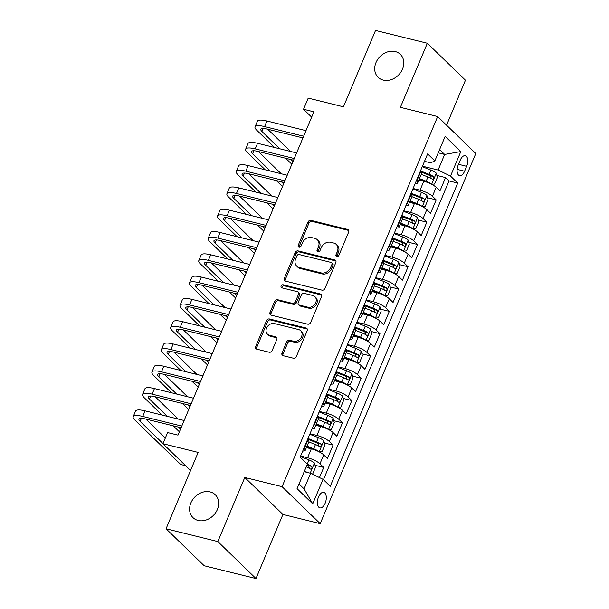 <?xml version="1.0" encoding="UTF-8"?>
<svg xmlns="http://www.w3.org/2000/svg" width="609" height="609" viewBox="0 0 609 609"><rect width="100%" height="100%" fill="white"/><g stroke="black" fill="none" stroke-linecap="round" stroke-linejoin="round"><path stroke-width="0.91" d="M336.815 256.549A1.713 1.401 -45.9 0 0 338.878 255.369L348.652 232.113A2.451 2.002 -45.9 0 0 348.325 229.852A2.451 2.002 -45.9 0 0 347.541 229.418L310.94 220.382A2.451 2.002 -45.9 0 0 307.987 222.064L298.212 245.32A1.713 1.401 -45.9 0 0 301.059 246.021L302.323 243.014A7.841 6.417 -45.9 0 1 311.77 237.617L314.823 238.37A7.841 6.417 -45.9 0 1 317.335 239.748A7.841 6.417 -45.9 0 1 318.385 246.98L317.122 249.994A1.713 1.401 -45.9 0 0 319.969 250.695L321.232 247.688A7.841 6.417 -45.9 0 1 330.687 242.291L333.732 243.044A7.841 6.417 -45.9 0 1 336.252 244.415A7.841 6.417 -45.9 0 1 337.295 251.654L336.031 254.661A1.713 1.401 -45.9 0 0 336.815 256.549M210.135 491.927A15.979 13.071 -45.9 0 0 192.528 499.852A15.979 13.071 -45.9 0 0 193.015 517.665A15.979 13.071 -45.9 0 0 198.138 520.467A15.979 13.071 -45.9 0 0 215.738 512.542A15.979 13.071 -45.9 0 0 215.259 494.729A15.979 13.071 -45.9 0 0 210.135 491.927M395.241 51.559A15.979 13.071 -45.9 0 0 377.641 59.492A15.979 13.071 -45.9 0 0 378.12 77.305A15.979 13.071 -45.9 0 0 383.244 80.099A15.979 13.071 -45.9 0 0 400.851 72.174A15.979 13.071 -45.9 0 0 400.364 54.361A15.979 13.071 -45.9 0 0 395.241 51.559M325.13 503.323A7.986 4.149 103.9 0 0 323.752 492.369A7.986 4.149 103.9 0 0 318.537 496.929A7.986 4.149 103.9 0 0 319.915 507.883A7.986 4.149 103.9 0 0 325.13 503.323M282.02 352.992A2.451 2.002 -45.9 0 0 282.348 355.253A2.451 2.002 -45.9 0 0 283.132 355.686L293.401 358.221A2.451 2.002 -45.9 0 0 296.355 356.531L307.21 330.71A2.451 2.002 -45.9 0 0 306.883 328.449A2.451 2.002 -45.9 0 0 306.091 328.015L269.49 318.979A2.451 2.002 -45.9 0 0 266.536 320.661L255.681 346.491A2.451 2.002 -45.9 0 0 256.008 348.751A2.451 2.002 -45.9 0 0 256.8 349.178L269.201 352.246A2.451 2.002 -45.9 0 0 272.154 350.556L276.798 339.502A2.451 2.002 -45.9 0 0 276.471 337.241A2.451 2.002 -45.9 0 0 275.687 336.815L269.536 335.293A6.554 5.359 -45.9 0 1 267.435 334.143A6.554 5.359 -45.9 0 1 267.237 326.835A6.554 5.359 -45.9 0 1 274.461 323.585L298.555 329.538A6.554 5.359 -45.9 0 1 300.656 330.687A6.554 5.359 -45.9 0 1 300.854 337.995A6.554 5.359 -45.9 0 1 293.629 341.246L289.618 340.256A2.451 2.002 -45.9 0 0 286.664 341.938L282.02 352.992L283.048 353.989A2.451 2.002 -45.9 0 0 282.972 355.633M446.557 125.172L465.451 80.213L427.328 43.247L375.532 30.45L343.438 106.819L308.215 98.118L303.533 109.262L313.886 111.828L177.988 435.13L167.627 432.573L162.938 443.717L190.556 470.498M217.847 541.576L255.97 578.55L282.919 514.445L244.788 477.471L217.847 541.576L166.059 528.787L198.153 452.418L162.938 443.717M244.788 477.471L282.081 486.682L437.665 116.555L475.796 153.529L320.212 523.656L282.081 486.682M427.328 43.247L400.379 107.344L437.665 116.555M322.009 290.158A2.451 2.002 -45.9 0 0 324.962 288.468L335.818 262.646A2.451 2.002 -45.9 0 0 335.49 260.386A2.451 2.002 -45.9 0 0 334.706 259.952L298.106 250.908A2.451 2.002 -45.9 0 0 295.152 252.598L284.296 278.42A2.451 2.002 -45.9 0 0 284.624 280.68A2.451 2.002 -45.9 0 0 285.408 281.114L322.009 290.158M321.514 296.674L310.659 322.504A2.451 2.002 -45.9 0 1 307.705 324.186L271.104 315.142A2.451 2.002 -45.9 0 1 270.32 314.716A2.451 2.002 -45.9 0 1 269.993 312.455L274.636 301.402A2.451 2.002 -45.9 0 1 277.59 299.719L292.434 303.381A2.451 2.002 -45.9 0 0 295.388 301.699L298.471 294.368A2.451 2.002 -45.9 0 0 298.144 292.107A2.451 2.002 -45.9 0 0 297.352 291.673L281.898 287.859A1.713 1.401 -45.9 0 1 283.193 284.791L320.403 293.987A2.451 2.002 -45.9 0 1 321.187 294.413A2.451 2.002 -45.9 0 1 321.514 296.674M255.97 578.55L204.182 565.753L166.059 528.787M319.459 477.578L323.722 467.438L315.036 465.291M300.618 456.034L307.553 457.747A9.988 2.474 22.8 0 1 319.961 463.792L323.706 454.877L327.467 458.524L333.093 445.141L324.407 442.994M309.996 433.737L316.924 435.45A9.988 2.474 22.8 0 1 329.332 441.495L333.077 432.58L336.838 436.227L342.464 422.844L333.778 420.697M319.367 411.44L326.295 413.153A9.988 2.474 22.8 0 1 338.703 419.198L342.456 410.283L346.216 413.93L351.835 400.547L343.149 398.408M328.738 389.143L335.666 390.856A9.988 2.474 22.8 0 1 348.074 396.901L351.827 387.986L355.587 391.633L361.213 378.25L352.527 376.111M338.109 366.846L345.044 368.559A9.988 2.474 22.8 0 1 357.453 374.604L361.198 365.689L364.958 369.336L370.584 355.953L361.898 353.814M347.48 344.557L354.415 346.262A9.988 2.474 22.8 0 1 366.824 352.307L370.569 343.392L374.329 347.039L379.955 333.656L371.269 331.517M356.859 322.26L363.786 323.965A9.988 2.474 22.8 0 1 376.195 330.009L379.94 321.095L383.708 324.742L389.326 311.359L380.64 309.22M366.23 299.963L373.157 301.668A9.988 2.474 22.8 0 1 385.566 307.712L389.318 298.798L393.079 302.445L398.705 289.069L390.011 286.923M375.601 277.666L382.528 279.371A9.988 2.474 22.8 0 1 394.936 285.415L398.689 276.501L402.45 280.148L408.076 266.772L399.39 264.626M384.972 255.369L391.907 257.074A9.988 2.474 22.8 0 1 404.315 263.118L408.06 254.204L411.821 257.851L417.447 244.475L408.761 242.329M394.35 233.072L401.278 234.777A9.988 2.474 22.8 0 1 413.686 240.821L417.431 231.907L421.2 235.554L426.818 222.178L418.132 220.032M403.721 210.775L410.649 212.488A9.988 2.474 22.8 0 1 423.057 218.524L426.81 209.61L430.571 213.257L436.189 199.881L432.428 196.227A9.988 2.474 -157.2 0 0 420.02 190.191L413.092 188.478M427.503 197.735L436.189 199.881M323.706 454.877A9.988 2.474 -157.2 0 0 311.298 448.833L306.396 447.623M333.077 432.58A9.988 2.474 -157.2 0 0 320.669 426.536L315.767 425.326M342.456 410.283A9.988 2.474 -157.2 0 0 330.048 404.239L325.137 403.029M351.827 387.986A9.988 2.474 -157.2 0 0 339.419 381.942L334.508 380.732M361.198 365.689A9.988 2.474 -157.2 0 0 348.79 359.645L343.887 358.435M370.569 343.392A9.988 2.474 -157.2 0 0 358.161 337.348L353.258 336.138M379.94 321.095A9.988 2.474 -157.2 0 0 367.531 315.051L362.629 313.841M389.318 298.798A9.988 2.474 -157.2 0 0 376.91 292.754L372 291.544M398.689 276.501A9.988 2.474 -157.2 0 0 386.281 270.457L381.379 269.247M408.06 254.204A9.988 2.474 -157.2 0 0 395.652 248.16L390.75 246.949M417.431 231.907A9.988 2.474 -157.2 0 0 405.023 225.863L400.121 224.652M426.81 209.61A9.988 2.474 -157.2 0 0 414.402 203.566L409.492 202.355M460.259 160.121L458.196 165.024A7.742 4.019 103.9 0 0 459.536 175.636A7.742 4.019 103.9 0 0 464.591 171.22L466.646 166.318A7.742 4.019 103.9 0 0 465.314 155.706A7.742 4.019 103.9 0 0 460.259 160.121M299.019 483.995L304.066 488.882L310.628 473.277L323.036 479.321L330.245 486.317L457.717 183.081L450.508 176.085L438.099 170.04L422.463 166.181M323.036 479.321L312.721 503.849L297.063 488.662L307.37 464.134L300.161 457.138L427.625 153.902L434.841 160.898L445.149 136.37L460.815 151.557L450.508 176.085M323.425 479.702L449.016 180.926L445.567 177.584L439.942 190.96L436.181 187.313A9.988 2.474 -157.2 0 0 423.773 181.269L418.87 180.058M415.201 183.454A9.988 2.474 -157.2 0 0 417.683 182.867A9.988 2.474 -157.2 0 0 416.769 181.04L416.373 180.667M417.683 182.867L421.436 173.946A9.988 2.474 -157.2 0 0 420.514 172.126L420.126 171.746M303.906 448.224L304.294 448.605A9.988 2.474 22.8 0 1 305.216 450.424A9.988 2.474 22.8 0 1 302.734 451.018M305.216 450.424L308.961 441.51A9.988 2.474 -157.2 0 0 308.04 439.683L307.652 439.31M313.277 425.927L313.665 426.308A9.988 2.474 22.8 0 1 314.587 428.127A9.988 2.474 22.8 0 1 312.105 428.721M314.587 428.127L318.332 419.213A9.988 2.474 -157.2 0 0 317.418 417.386L317.023 417.013M322.648 403.63L323.036 404.011A9.988 2.474 22.8 0 1 323.958 405.83A9.988 2.474 22.8 0 1 321.476 406.424M323.958 405.83L327.711 396.916A9.988 2.474 -157.2 0 0 326.789 395.089L326.401 394.716M332.019 381.333L332.415 381.714A9.988 2.474 22.8 0 1 333.329 383.533A9.988 2.474 22.8 0 1 330.847 384.127M333.329 383.533L337.082 374.619A9.988 2.474 -157.2 0 0 336.16 372.792L335.772 372.419M341.398 359.036L341.786 359.417A9.988 2.474 22.8 0 1 342.707 361.244A9.988 2.474 22.8 0 1 340.225 361.83M342.707 361.244L346.452 352.322A9.988 2.474 -157.2 0 0 345.531 350.502L345.143 350.122M350.769 336.739L351.157 337.12A9.988 2.474 22.8 0 1 352.078 338.947A9.988 2.474 22.8 0 1 349.596 339.533M352.078 338.947L355.823 330.025A9.988 2.474 -157.2 0 0 354.91 328.205L354.514 327.825M360.14 314.442L360.528 314.823A9.988 2.474 22.8 0 1 361.449 316.65A9.988 2.474 22.8 0 1 358.967 317.236M361.449 316.65L365.202 307.728A9.988 2.474 -157.2 0 0 364.281 305.908L363.893 305.528M369.511 292.145L369.907 292.526A9.988 2.474 22.8 0 1 370.82 294.353A9.988 2.474 22.8 0 1 368.338 294.939M370.82 294.353L374.573 285.431A9.988 2.474 -157.2 0 0 373.652 283.611L373.264 283.231M378.889 269.848L379.278 270.229A9.988 2.474 22.8 0 1 380.199 272.056A9.988 2.474 22.8 0 1 377.709 272.642M380.199 272.056L383.944 263.134A9.988 2.474 -157.2 0 0 383.023 261.314L382.635 260.934M388.26 247.551L388.649 247.932A9.988 2.474 22.8 0 1 389.57 249.759A9.988 2.474 22.8 0 1 387.088 250.345M389.57 249.759L393.315 240.837A9.988 2.474 -157.2 0 0 392.402 239.017L392.006 238.637M397.631 225.254L398.02 225.634A9.988 2.474 22.8 0 1 398.941 227.462A9.988 2.474 22.8 0 1 396.459 228.048M398.941 227.462L402.686 218.54A9.988 2.474 -157.2 0 0 401.773 216.72L401.377 216.34M407.002 202.957L407.398 203.337A9.988 2.474 22.8 0 1 408.312 205.164A9.988 2.474 22.8 0 1 405.83 205.751M408.312 205.164L412.065 196.243A9.988 2.474 -157.2 0 0 411.144 194.423L410.755 194.043M423.057 218.524L426.818 222.178M413.686 240.821L417.447 244.475M404.315 263.118L408.076 266.772M394.936 285.415L398.705 289.069M385.566 307.712L389.326 311.359M376.195 330.009L379.955 333.656M366.824 352.307L370.584 355.953M357.453 374.604L361.213 378.25M348.074 396.901L351.835 400.547M338.703 419.198L342.464 422.844M329.332 441.495L333.093 445.141M319.961 463.792L323.722 467.438M310.628 473.277L304.196 471.686M438.099 170.04L444.654 154.435L439.614 149.54M438.229 152.844L444.654 154.435L460.815 151.557M424.511 161.324L430.677 162.847L434.841 160.898M282.919 514.445L320.212 523.656M303.533 109.262L311.656 117.141M436.881 175.438L445.567 177.584M449.016 180.926L457.717 183.081M312.721 503.849L304.066 488.882M336.944 256.572A1.713 1.401 -45.9 0 1 337.066 255.666L338.33 252.651A7.841 6.417 -45.9 0 0 337.279 245.419L336.252 244.415M317.335 239.748L318.37 240.745A7.841 6.417 -45.9 0 1 319.421 247.985L318.149 250.992A1.713 1.401 -45.9 0 0 318.035 251.898M348.729 230.468A2.451 2.002 -45.9 0 0 348.569 230.423L311.968 221.379A2.451 2.002 -45.9 0 0 309.014 223.069L299.24 246.318A1.713 1.401 -45.9 0 0 299.126 247.231M335.894 260.995A2.451 2.002 -45.9 0 0 335.734 260.949L299.133 251.913A2.451 2.002 -45.9 0 0 296.18 253.595L285.324 279.424A2.451 2.002 -45.9 0 0 285.256 281.069M331.958 264.344A1.713 1.401 -45.9 0 0 331.182 262.464L299.057 254.524A1.713 1.401 -45.9 0 0 296.986 255.711L295.654 258.878A7.841 6.417 -45.9 0 0 296.705 266.118A7.841 6.417 -45.9 0 0 299.217 267.496L321.179 272.916A7.841 6.417 -45.9 0 0 330.626 267.518L331.958 264.344L332.994 265.349A1.713 1.401 -45.9 0 0 332.765 263.766L331.73 262.761M296.705 266.118L297.732 267.115A7.841 6.417 -45.9 0 0 300.245 268.493L299.217 267.496M332.994 265.349L331.661 268.523A7.841 6.417 -45.9 0 1 322.207 273.913L300.245 268.493M298.144 292.107L299.171 293.104A2.451 2.002 -45.9 0 1 299.499 295.365L296.416 302.696A2.451 2.002 -45.9 0 1 293.462 304.386L278.618 300.717A2.451 2.002 -45.9 0 0 275.664 302.399L271.02 313.452A2.451 2.002 -45.9 0 0 270.944 315.097M321.59 295.03A2.451 2.002 -45.9 0 0 321.43 294.984L284.22 285.788A1.713 1.401 -45.9 0 0 282.036 287.89M307.834 307.187A6.554 5.359 -45.9 0 0 315.059 303.937A6.554 5.359 -45.9 0 0 314.861 296.629A6.554 5.359 -45.9 0 0 312.76 295.479L304.272 293.386A2.451 2.002 -45.9 0 0 301.318 295.068L298.235 302.399A2.451 2.002 -45.9 0 0 298.562 304.66A2.451 2.002 -45.9 0 0 299.346 305.094L307.834 307.187L308.87 308.184A6.554 5.359 -45.9 0 0 316.086 304.934A6.554 5.359 -45.9 0 0 315.888 297.626L314.861 296.629M298.562 304.66L299.59 305.657A2.451 2.002 -45.9 0 0 300.374 306.091L299.346 305.094M308.87 308.184L300.374 306.091M300.656 330.687L301.683 331.684A6.554 5.359 -45.9 0 1 301.889 338.992A6.554 5.359 -45.9 0 1 294.665 342.243L290.645 341.253A2.451 2.002 -45.9 0 0 287.692 342.936L283.048 353.989M267.435 334.143L268.462 335.14A6.554 5.359 -45.9 0 0 270.563 336.29L269.536 335.293M276.874 337.858A2.451 2.002 -45.9 0 0 276.714 337.812L270.563 336.29M307.286 329.066A2.451 2.002 -45.9 0 0 307.126 329.02L270.525 319.976A2.451 2.002 -45.9 0 0 267.572 321.659L256.716 347.488A2.451 2.002 -45.9 0 0 256.64 349.132M431.575 184.276L434.575 184.04L437.391 177.356L436.265 173.123A6.615 1.637 -157.2 0 0 430.852 170.063L422.25 166.691M431.537 184.238A6.615 1.637 -157.2 0 0 426.163 181.208L419.479 178.597M424.8 181.543L419.167 179.335M421.261 174.357L427.944 176.975A6.615 1.637 22.8 0 1 432.329 179.229C433.836 179.191 434.209 178.3 433.456 176.549A6.615 1.637 -157.2 0 0 429.071 174.303L420.469 170.931M420.157 171.677L429.056 175.164A3.372 0.837 22.8 0 1 430.472 175.811L431.081 177.782M274.59 147.507L256.77 130.235A18.719 4.636 22.8 0 1 255.049 126.817L257.394 121.244A18.719 4.636 22.8 0 1 266.925 121.001L305.977 130.653M255.049 126.817A18.719 4.636 22.8 0 1 264.58 126.581L303.632 136.226M302.924 137.908L267.161 129.078A12.484 3.091 -157.2 0 0 260.804 129.237A12.484 3.091 -157.2 0 0 261.954 131.514L279.767 148.786M290.858 159.543L292.967 161.591M267.656 129.199L290.622 151.474M291.848 164.247L285.682 158.264M422.204 206.573L425.204 206.337L428.013 199.653L426.894 195.42A6.615 1.637 -157.2 0 0 421.481 192.36L412.879 188.988M422.159 206.535A6.615 1.637 -157.2 0 0 416.792 203.505L410.108 200.894M415.429 203.84L409.796 201.632M411.89 196.654L418.573 199.272A6.615 1.637 22.8 0 1 422.958 201.526C424.465 201.488 424.838 200.597 424.085 198.846A6.615 1.637 -157.2 0 0 419.7 196.593L411.098 193.228M410.786 193.974L419.685 197.461A3.372 0.837 22.8 0 1 421.101 198.108L421.71 200.079M412.833 228.87L415.833 228.634L418.642 221.95L417.515 217.718A6.615 1.637 -157.2 0 0 412.103 214.657L403.501 211.285M412.788 228.832A6.615 1.637 -157.2 0 0 407.421 225.802L400.737 223.191M406.058 226.137L400.425 223.929M402.519 218.951L409.202 221.569A6.615 1.637 22.8 0 1 413.587 223.823C415.094 223.785 415.467 222.894 414.706 221.143A6.615 1.637 -157.2 0 0 410.329 218.89L401.719 215.525M401.407 216.271L410.314 219.758A3.372 0.837 22.8 0 1 411.73 220.405L412.339 222.376M403.462 251.167L406.462 250.931L409.271 244.247L408.144 240.015A6.615 1.637 -157.2 0 0 402.732 236.954L394.13 233.582M403.417 251.129A6.615 1.637 -157.2 0 0 398.05 248.099L391.366 245.488M396.687 248.434L391.047 246.226M393.148 241.248L399.831 243.866A6.615 1.637 22.8 0 1 404.209 246.12C405.716 246.082 406.096 245.191 405.335 243.44A6.615 1.637 -157.2 0 0 400.95 241.187L392.348 237.822M392.036 238.568L400.943 242.055A3.372 0.837 22.8 0 1 402.359 242.702L402.96 244.666M394.084 273.464L397.083 273.228L399.9 266.544L398.773 262.312A6.615 1.637 -157.2 0 0 393.361 259.251L384.759 255.879M394.046 273.426A6.615 1.637 -157.2 0 0 388.671 270.396L381.988 267.785M387.309 270.731L381.676 268.523M383.769 263.545L390.453 266.163A6.615 1.637 22.8 0 1 394.838 268.417C396.345 268.379 396.718 267.48 395.964 265.737A6.615 1.637 -157.2 0 0 391.579 263.484L382.977 260.119M382.665 260.865L391.564 264.352A3.372 0.837 22.8 0 1 392.98 264.999L393.589 266.963M265.212 169.804L247.399 152.532A18.719 4.636 22.8 0 1 245.678 149.114L248.023 143.541A18.719 4.636 22.8 0 1 257.554 143.298L296.606 152.95M245.678 149.114A18.719 4.636 22.8 0 1 255.209 148.878L294.261 158.523M293.553 160.205L257.782 151.375A12.484 3.091 -157.2 0 0 251.433 151.534A12.484 3.091 -157.2 0 0 252.575 153.811L270.396 171.083M281.487 181.84L283.596 183.888M258.285 151.496L281.251 173.771M282.477 186.544L276.303 180.561M255.841 192.101L238.028 174.829A18.719 4.636 22.8 0 1 236.307 171.411L238.644 165.838A18.719 4.636 22.8 0 1 248.175 165.595L287.227 175.247M236.307 171.411A18.719 4.636 22.8 0 1 245.838 171.175L284.883 180.82M284.175 182.502L248.411 173.672A12.484 3.091 -157.2 0 0 242.055 173.831A12.484 3.091 -157.2 0 0 243.204 176.108L261.025 193.38M272.109 204.137L274.225 206.185M248.914 173.793L271.88 196.068M273.106 208.841L266.932 202.858M246.47 214.398L228.657 197.126A18.719 4.636 22.8 0 1 226.929 193.708L229.273 188.135A18.719 4.636 22.8 0 1 238.804 187.892L277.856 197.544M226.929 193.708A18.719 4.636 22.8 0 1 236.459 193.472L275.512 203.117M274.804 204.799L239.04 195.969A12.484 3.091 -157.2 0 0 232.684 196.128A12.484 3.091 -157.2 0 0 233.833 198.405L251.646 215.677M262.738 226.434L264.854 228.482M239.535 196.09L262.509 218.365M263.735 231.138L257.561 225.155M237.099 236.695L219.278 219.423A18.719 4.636 22.8 0 1 217.558 216.005L219.902 210.432A18.719 4.636 22.8 0 1 229.433 210.189L268.485 219.841M217.558 216.005A18.719 4.636 22.8 0 1 227.088 215.769L266.141 225.414M265.433 227.096L229.669 218.266A12.484 3.091 -157.2 0 0 223.313 218.425A12.484 3.091 -157.2 0 0 224.462 220.702L242.275 237.974M253.367 248.731L255.476 250.779M230.164 218.387L253.131 240.662M254.364 253.435L248.19 247.452M384.713 295.761L387.712 295.525L390.521 288.841L389.402 284.609A6.615 1.637 -157.2 0 0 383.99 281.548L375.388 278.176M384.667 295.723A6.615 1.637 -157.2 0 0 379.3 292.693L372.617 290.082M377.938 293.028L372.305 290.82M374.398 285.842L381.082 288.46A6.615 1.637 22.8 0 1 385.467 290.706C386.974 290.676 387.347 289.777 386.593 288.034A6.615 1.637 -157.2 0 0 382.208 285.781L373.606 282.416M373.294 283.162L382.193 286.649A3.372 0.837 22.8 0 1 383.609 287.296L384.218 289.26M227.728 258.992L209.907 241.72A18.719 4.636 22.8 0 1 208.187 238.302L210.531 232.729A18.719 4.636 22.8 0 1 220.062 232.486L259.114 242.138M208.187 238.302A18.719 4.636 22.8 0 1 217.718 238.066L256.77 247.711M256.062 249.393L220.291 240.563A12.484 3.091 -157.2 0 0 213.942 240.722A12.484 3.091 -157.2 0 0 215.091 242.999L232.904 260.271M243.996 271.028L246.105 273.076M220.793 240.684L243.76 262.959M244.985 275.732L238.812 269.749M375.342 318.058L378.341 317.822L381.15 311.138L380.024 306.906A6.615 1.637 -157.2 0 0 374.619 303.845L366.009 300.473M375.296 318.012A6.615 1.637 -157.2 0 0 369.929 314.99L363.246 312.379M368.567 315.325L362.934 313.117M365.027 308.139L371.711 310.757A6.615 1.637 22.8 0 1 376.096 313.003C377.603 312.973 377.976 312.074 377.215 310.331A6.615 1.637 -157.2 0 0 372.837 308.078L364.235 304.713M363.916 305.459L372.822 308.946A3.372 0.837 22.8 0 1 374.238 309.593L374.847 311.557M218.349 281.289L200.536 264.017A18.719 4.636 22.8 0 1 198.816 260.599L201.153 255.026A18.719 4.636 22.8 0 1 210.691 254.783L249.736 264.435M198.816 260.599A18.719 4.636 22.8 0 1 208.347 260.363L247.399 270.008M246.683 271.69L210.92 262.86A12.484 3.091 -157.2 0 0 204.563 263.019A12.484 3.091 -157.2 0 0 205.713 265.296L223.533 282.568M234.625 293.325L236.734 295.373M211.422 262.981L234.389 285.256M235.614 298.029L229.441 292.046M365.971 340.355L368.97 340.119L371.779 333.435L370.653 329.203A6.615 1.637 -157.2 0 0 365.24 326.142L356.638 322.77M365.925 340.309A6.615 1.637 -157.2 0 0 360.558 337.287L353.875 334.676M359.196 337.622L353.563 335.414M355.656 330.436L362.34 333.054A6.615 1.637 22.8 0 1 366.717 335.3C368.232 335.27 368.605 334.371 367.844 332.628A6.615 1.637 -157.2 0 0 363.459 330.375L354.857 327.01M354.545 327.756L363.451 331.243A3.372 0.837 22.8 0 1 364.867 331.89L365.469 333.854M208.978 303.587L191.165 286.314A18.719 4.636 22.8 0 1 189.437 282.896L191.782 277.323A18.719 4.636 22.8 0 1 201.313 277.08L240.365 286.732M189.437 282.896A18.719 4.636 22.8 0 1 198.968 282.66L238.02 292.305M237.312 293.987L201.549 285.157A12.484 3.091 -157.2 0 0 195.192 285.317A12.484 3.091 -157.2 0 0 196.342 287.593L214.155 304.865M225.246 315.622L227.363 317.67M202.051 285.278L225.018 307.553M226.243 320.326L220.07 314.343M356.592 362.652L359.592 362.416L362.408 355.732L361.282 351.5A6.615 1.637 -157.2 0 0 355.869 348.439L347.267 345.067M356.554 362.606A6.615 1.637 -157.2 0 0 351.187 359.584L344.496 356.965M349.825 359.919L344.184 357.711M346.277 352.733L352.961 355.351A6.615 1.637 22.8 0 1 357.346 357.597C358.853 357.567 359.234 356.668 358.473 354.925A6.615 1.637 -157.2 0 0 354.088 352.672L345.486 349.307M345.174 350.053L354.08 353.54A3.372 0.837 22.8 0 1 355.489 354.187L356.098 356.151M199.607 325.884L181.794 308.611A18.719 4.636 22.8 0 1 180.066 305.193L182.411 299.62A18.719 4.636 22.8 0 1 191.942 299.377L230.994 309.029M180.066 305.193A18.719 4.636 22.8 0 1 189.597 304.957L228.649 314.602M227.941 316.284L192.178 307.454A12.484 3.091 -157.2 0 0 185.821 307.614A12.484 3.091 -157.2 0 0 186.971 309.89L204.784 327.162M215.875 337.919L217.984 339.967M192.672 307.575L215.639 329.85M216.873 342.623L210.699 336.64M347.221 384.949L350.221 384.713L353.037 378.029L351.911 373.797A6.615 1.637 -157.2 0 0 346.498 370.736L337.896 367.364M347.183 384.903A6.615 1.637 -157.2 0 0 341.809 381.881L335.125 379.262M340.446 382.216L334.813 380.008M336.906 375.03L343.59 377.649A6.615 1.637 22.8 0 1 347.975 379.894C349.482 379.864 349.855 378.965 349.102 377.222A6.615 1.637 -157.2 0 0 344.717 374.969L336.115 371.604M335.803 372.35L344.702 375.837A3.372 0.837 22.8 0 1 346.118 376.484L346.727 378.448M190.236 348.181L172.416 330.908A18.719 4.636 22.8 0 1 170.695 327.49L173.04 321.917A18.719 4.636 22.8 0 1 182.571 321.674L221.623 331.319M170.695 327.49A18.719 4.636 22.8 0 1 180.226 327.254L219.278 336.899M218.57 338.581L182.799 329.751A12.484 3.091 -157.2 0 0 176.45 329.911A12.484 3.091 -157.2 0 0 177.6 332.187L195.413 349.459M206.504 360.216L208.613 362.264M183.301 329.872L206.268 352.147M207.494 364.92L201.328 358.937M337.85 407.246L340.85 407.01L343.659 400.326L342.54 396.094A6.615 1.637 -157.2 0 0 337.127 393.033L328.525 389.661M337.805 407.2A6.615 1.637 -157.2 0 0 332.438 404.178L325.754 401.559M331.075 404.513L325.442 402.305M327.535 397.327L334.219 399.946A6.615 1.637 22.8 0 1 338.604 402.191C340.111 402.161 340.484 401.262 339.731 399.519A6.615 1.637 -157.2 0 0 335.346 397.266L326.744 393.901M326.424 394.647L335.331 398.134A3.372 0.837 22.8 0 1 336.747 398.781L337.356 400.745M180.858 370.478L163.045 353.205A18.719 4.636 22.8 0 1 161.324 349.787L163.669 344.214A18.719 4.636 22.8 0 1 173.2 343.971L212.244 353.616M161.324 349.787A18.719 4.636 22.8 0 1 170.855 349.551L209.907 359.196M209.199 360.878L173.428 352.048A12.484 3.091 -157.2 0 0 167.079 352.208A12.484 3.091 -157.2 0 0 168.221 354.484L186.042 371.756M197.133 382.513L199.242 384.561M173.93 352.169L196.897 374.436M198.123 387.217L191.949 381.234M328.479 429.543L331.479 429.307L334.288 422.623L333.161 418.391A6.615 1.637 -157.2 0 0 327.749 415.33L319.146 411.958M328.434 429.497A6.615 1.637 -157.2 0 0 323.067 426.475L316.383 423.856M321.704 426.81L316.071 424.602M318.164 419.624L324.848 422.243A6.615 1.637 22.8 0 1 329.233 424.488C330.74 424.458 331.113 423.559 330.352 421.816A6.615 1.637 -157.2 0 0 325.967 419.563L317.365 416.198M317.053 416.944L325.96 420.423A3.372 0.837 22.8 0 1 327.376 421.078L327.985 423.042M171.487 392.775L153.674 375.502A18.719 4.636 22.8 0 1 151.953 372.084L154.29 366.511A18.719 4.636 22.8 0 1 163.821 366.268L202.873 375.913M151.953 372.084A18.719 4.636 22.8 0 1 161.484 371.84L200.528 381.493M199.821 383.175L164.057 374.345A12.484 3.091 -157.2 0 0 157.701 374.505A12.484 3.091 -157.2 0 0 158.85 376.781L176.663 394.053M187.755 404.81L189.871 406.858M164.559 374.466L187.526 396.733M188.752 409.514L182.578 403.531M319.101 451.84L322.1 451.604L324.917 444.92L323.79 440.688A6.615 1.637 -157.2 0 0 318.378 437.627L309.775 434.255M319.063 451.794A6.615 1.637 -157.2 0 0 313.696 448.772L307.012 446.153M312.333 449.107L306.692 446.899M308.786 441.921L315.477 444.54A6.615 1.637 22.8 0 1 319.854 446.785C321.362 446.747 321.742 445.857 320.981 444.113A6.615 1.637 -157.2 0 0 316.596 441.86L307.994 438.495M307.682 439.234L316.589 442.72A3.372 0.837 22.8 0 1 318.005 443.375L318.606 445.339M162.116 415.072L144.303 397.799A18.719 4.636 22.8 0 1 142.575 394.381L144.919 388.808A18.719 4.636 22.8 0 1 154.45 388.565L193.502 398.21M142.575 394.381A18.719 4.636 22.8 0 1 152.105 394.137L191.157 403.79M190.45 405.472L154.686 396.642A12.484 3.091 -157.2 0 0 148.33 396.802A12.484 3.091 -157.2 0 0 149.479 399.078L167.292 416.35M178.384 427.107L180.5 429.155M155.181 396.764L178.155 419.03M179.381 431.811L173.207 425.828M312.021 473.954L312.729 473.901L315.546 467.217L314.419 462.985A6.615 1.637 -157.2 0 0 309.007 459.924L300.404 456.552M307.279 472.447A6.615 1.637 -157.2 0 0 304.439 471.115M307.027 464.949L307.21 465.017A3.372 0.837 22.8 0 1 308.626 465.672L309.235 467.636M306.213 466.882A6.615 1.637 22.8 0 1 310.483 469.082C311.991 469.044 312.364 468.154 311.61 466.41A6.615 1.637 -157.2 0 0 307.339 464.203M185.631 465.718L180.736 464.507L134.924 420.096A18.719 4.636 22.8 0 1 133.204 416.678L135.548 411.105A18.719 4.636 22.8 0 1 145.079 410.862L184.131 420.507M133.204 416.678A18.719 4.636 22.8 0 1 142.734 416.434L181.787 426.087M181.079 427.769L145.315 418.939A12.484 3.091 -157.2 0 0 138.959 419.099A12.484 3.091 -157.2 0 0 140.108 421.375L162.999 443.573M145.81 419.061L165.343 438M307.553 457.747L311.298 448.833M316.924 435.45L320.669 426.536M326.295 413.153L330.048 404.239M335.666 390.856L339.419 381.942M345.044 368.559L348.79 359.645M354.415 346.262L358.161 337.348M363.786 323.965L367.531 315.051M373.157 301.668L376.91 292.754M382.528 279.371L386.281 270.457M391.907 257.074L395.652 248.16M401.278 234.777L405.023 225.863M410.649 212.488L414.402 203.566M420.02 190.191L423.773 181.269M416.769 181.04L420.514 172.126M304.294 448.605L308.04 439.683M313.665 426.308L317.418 417.386M323.036 404.011L326.789 395.089M332.415 381.714L336.16 372.792M341.786 359.417L345.531 350.502M351.157 337.12L354.91 328.205M360.528 314.823L364.281 305.908M369.907 292.526L373.652 283.611M379.278 270.229L383.023 261.314M388.649 247.932L392.402 239.017M398.02 225.634L401.773 216.72M407.398 203.337L411.144 194.423M432.428 196.227L436.181 187.313M458.501 164.301L466.646 166.318M457.123 169.378L464.591 171.22M338.33 252.651L337.295 251.654M318.149 250.992L317.122 249.994M319.421 247.985L318.385 246.98M299.24 246.318L298.212 245.32M309.014 223.069L307.987 222.064M311.968 221.379L310.94 220.382M348.569 230.423L347.541 229.418M337.066 255.666L336.031 254.661M285.324 279.424L284.296 278.42M296.18 253.595L295.152 252.598M299.133 251.913L298.106 250.908M335.734 260.949L334.706 259.952M322.207 273.913L321.179 272.916M331.661 268.523L330.626 267.518M271.02 313.452L269.993 312.455M275.664 302.399L274.636 301.402M278.618 300.717L277.59 299.719M293.462 304.386L292.434 303.381M296.416 302.696L295.388 301.699M299.499 295.365L298.471 294.368M284.22 285.788L283.193 284.791M321.43 294.984L320.403 293.987M287.692 342.936L286.664 341.938M290.645 341.253L289.618 340.256M294.665 342.243L293.629 341.246M276.714 337.812L275.687 336.815M256.716 347.488L255.681 346.491M267.572 321.659L266.536 320.661M270.525 319.976L269.49 318.979M307.126 329.02L306.091 328.015M431.652 184.268L436.295 173.23M429.071 174.303L430.852 170.063M426.163 181.208L427.944 176.975M430.472 175.811L433.456 176.549M266.925 121.001L264.58 126.581M263.233 128.461L261.954 131.514M422.281 206.565L426.917 195.527M419.7 196.593L421.481 192.36M416.792 203.505L418.573 199.272M421.101 198.108L424.085 198.846M412.91 228.862L417.546 217.824M410.329 218.89L412.103 214.657M407.421 225.802L409.202 221.569M411.73 220.405L414.706 221.143M403.531 251.159L408.175 240.121M400.95 241.187L402.732 236.954M398.05 248.099L399.831 243.866M402.359 242.702L405.335 243.44M394.16 273.456L398.804 262.418M391.579 263.484L393.361 259.251M388.671 270.396L390.453 266.163M392.98 264.999L395.964 265.737M257.554 143.298L255.209 148.878M253.862 150.758L252.575 153.811M248.175 165.595L245.838 171.175M244.491 173.055L243.204 176.108M238.804 187.892L236.459 193.472M235.12 195.352L233.833 198.405M229.433 210.189L227.088 215.769M225.741 217.649L224.462 220.702M384.789 295.753L389.425 284.715M382.208 285.781L383.99 281.548M379.3 292.693L381.082 288.46M383.609 287.296L386.593 288.034M220.062 232.486L217.718 238.066M216.37 239.946L215.091 242.999M375.418 318.05L380.054 307.012M372.837 308.078L374.619 303.845M369.929 314.99L371.711 310.757M374.238 309.593L377.215 310.331M210.691 254.783L208.347 260.363M206.999 262.243L205.713 265.296M366.047 340.347L370.683 329.309M363.459 330.375L365.24 326.142M360.558 337.287L362.34 333.054M364.867 331.89L367.844 332.628M201.313 277.08L198.968 282.66M197.628 284.54L196.342 287.593M356.668 362.644L361.312 351.606M354.088 352.672L355.869 348.439M351.187 359.584L352.961 355.351M355.489 354.187L358.473 354.925M191.942 299.377L189.597 304.957M188.25 306.837L186.971 309.89M347.297 384.941L351.941 373.903M344.717 374.969L346.498 370.736M341.809 381.881L343.59 377.649M346.118 376.484L349.102 377.222M182.571 321.674L180.226 327.254M178.879 329.134L177.6 332.187M337.926 407.238L342.562 396.2M335.346 397.266L337.127 393.033M332.438 404.178L334.219 399.946M336.747 398.781L339.731 399.519M173.2 343.971L170.855 349.551M169.508 351.431L168.221 354.484M328.555 429.535L333.192 418.497M325.967 419.563L327.749 415.33M323.067 426.475L324.848 422.243M327.376 421.078L330.352 421.816M163.821 366.268L161.484 371.84M160.137 373.728L158.85 376.781M319.177 451.832L323.821 440.794M316.596 441.86L318.378 437.627M313.696 448.772L315.477 444.54M318.005 443.375L320.981 444.113M154.45 388.565L152.105 394.137M150.758 396.025L149.479 399.078M310.209 473.17L314.45 463.091M307.279 464.043L309.007 459.924M308.626 465.672L311.61 466.41M145.079 410.862L142.734 416.434M141.387 418.322L140.108 421.375"/></g></svg>
